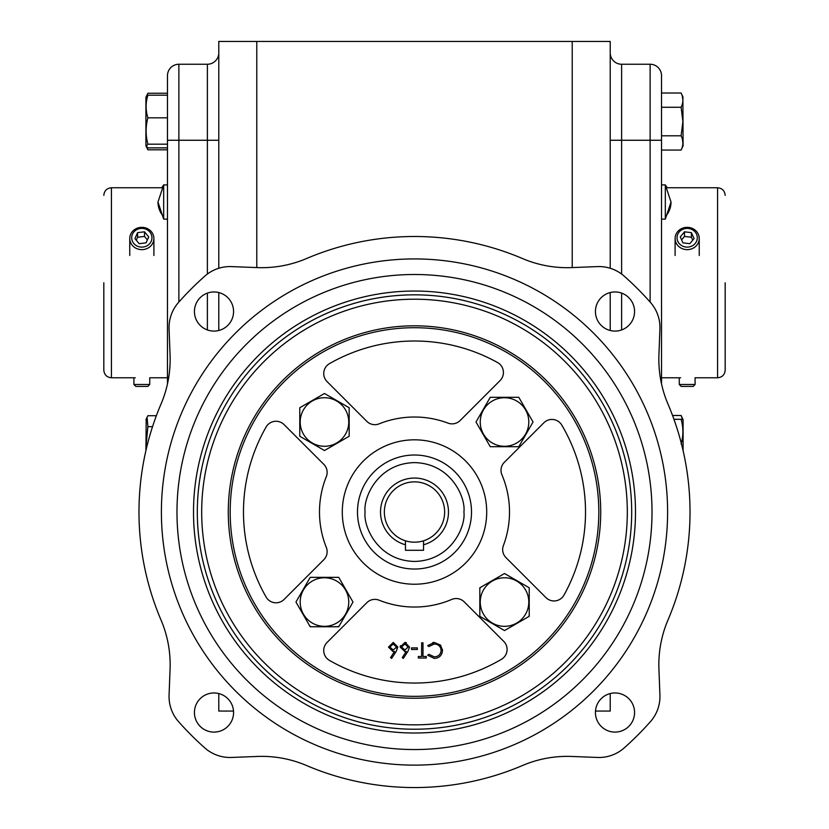 <?xml version="1.0" encoding="UTF-8"?>
<svg xmlns="http://www.w3.org/2000/svg" width="829" height="829" viewBox="0 0 829 829"><rect width="100%" height="100%" fill="white"/><g stroke="black" fill="none" stroke-linecap="round" stroke-linejoin="round"><path stroke-width="1.24" d="M671.024 202.017L665.324 219.115L665.324 184.908L661.521 184.908L665.324 184.908L671.024 202.017A28.507 24.683 180 0 1 665.324 216.825M135.262 377.775L111.428 377.775L111.428 187.758L161.8 187.758L163.676 184.908L163.676 219.115L167.479 219.115M725.178 282.772L725.178 370.18L725.178 282.772M103.822 282.772L103.822 370.18L103.822 282.772M357.496 512.021A57.004 57.004 0 0 1 414.5 455.017A57.004 57.004 0 0 1 471.504 512.021A57.004 57.004 0 0 1 414.5 569.036A57.004 57.004 0 0 1 357.496 512.021A57.004 57.004 0 0 0 414.5 569.036A57.004 57.004 0 0 0 471.504 512.021M661.521 135.801L681.106 135.801C683.459 140.588 683.459 145.344 681.106 150.059L683.086 145.811L682.889 96.838M681.106 135.801L682.889 121.542L681.106 107.273C683.459 102.558 683.459 97.801 681.106 93.014L661.521 93.014M682.422 139.355L682.889 142.93M683.086 450.593L683.086 419.723L681.106 419.308L682.889 419.308M681.106 444.002C683.459 435.836 683.459 427.598 681.106 419.308L673.956 419.308M167.479 117.822L147.894 117.822C145.541 110.226 145.541 102.682 147.894 95.19L145.914 97.262L145.914 145.811L147.894 147.883L167.479 147.883M147.894 117.822C145.541 126.547 145.541 135.324 147.894 144.173L146.205 146.453M147.054 147.355L147.894 149.821L145.914 145.811M145.914 450.593L146.205 419.091M152.536 426.655L147.894 426.655L146.205 444.002L146.567 447.784M306.481 258.555A114.008 114.008 0 0 1 257.384 267.601L231.488 266.596A37.999 37.999 0 0 0 204.763 276.171A315.621 315.621 0 0 0 178.649 302.295A37.999 37.999 0 0 0 169.075 329.02L170.069 354.905A114.008 114.008 0 0 1 161.033 404.013A275.529 275.529 0 0 0 161.033 620.04A114.008 114.008 0 0 1 170.069 669.148L169.075 695.034A37.999 37.999 0 0 0 178.649 721.758A315.621 315.621 0 0 0 204.763 747.882A37.999 37.999 0 0 0 231.488 757.457L257.384 756.452A114.008 114.008 0 0 1 306.481 765.499A275.529 275.529 0 0 0 522.519 765.499A114.008 114.008 0 0 1 571.616 756.452L597.512 757.457A37.999 37.999 0 0 0 624.237 747.882A315.621 315.621 0 0 0 650.351 721.758A37.999 37.999 0 0 0 659.925 695.034L658.931 669.148A114.008 114.008 0 0 1 667.967 620.04A275.529 275.529 0 0 0 667.967 404.013A114.008 114.008 0 0 1 658.931 354.905L659.925 329.02A37.999 37.999 0 0 0 650.351 302.295A315.621 315.621 0 0 0 624.237 276.171A37.999 37.999 0 0 0 597.512 266.596L571.616 267.601A114.008 114.008 0 0 1 522.519 258.555A275.529 275.529 0 0 0 306.481 258.555M213.996 732.1A19.575 19.575 0 0 1 194.432 712.525A19.575 19.575 0 0 1 213.996 692.961A19.575 19.575 0 0 1 233.571 712.525A19.575 19.575 0 0 1 213.996 732.1M213.996 331.092A19.575 19.575 0 0 1 194.432 311.528A19.575 19.575 0 0 1 213.996 291.953A19.575 19.575 0 0 1 233.571 311.528A19.575 19.575 0 0 1 213.996 331.092M615.004 331.092A19.575 19.575 0 0 1 595.429 311.528A19.575 19.575 0 0 1 615.004 291.953A19.575 19.575 0 0 1 634.568 311.528A19.575 19.575 0 0 1 615.004 331.092M615.004 732.1A19.575 19.575 0 0 1 595.429 712.525A19.575 19.575 0 0 1 615.004 692.961A19.575 19.575 0 0 1 634.568 712.525A19.575 19.575 0 0 1 615.004 732.1M414.5 258.928A253.104 253.104 0 0 0 161.396 512.021A253.104 253.104 0 0 0 414.5 765.126A253.104 253.104 0 0 0 667.604 512.021A253.104 253.104 0 0 0 414.5 258.928M414.5 274.503A237.519 237.519 0 0 1 652.019 512.021A237.519 237.519 0 0 1 414.5 749.551A237.519 237.519 0 0 1 176.981 512.021A237.519 237.519 0 0 1 414.5 274.503M414.5 291.041A220.991 220.991 0 0 0 193.509 512.021A220.991 220.991 0 0 0 414.5 733.012A220.991 220.991 0 0 0 635.491 512.021A220.991 220.991 0 0 0 414.5 291.041M414.5 294.834A217.188 217.188 0 0 0 197.312 512.021A217.188 217.188 0 0 0 414.5 729.219A217.188 217.188 0 0 0 631.688 512.021A217.188 217.188 0 0 0 414.5 294.834M414.5 299.207A212.815 212.815 0 0 0 201.685 512.021A212.815 212.815 0 0 0 414.5 724.847A212.815 212.815 0 0 0 627.315 512.021A212.815 212.815 0 0 0 414.5 299.207M414.5 325.807A186.214 186.214 0 0 0 228.286 512.021A186.214 186.214 0 0 0 414.5 698.246A186.214 186.214 0 0 0 600.714 512.021A186.214 186.214 0 0 0 414.5 325.807M414.5 327.714A184.318 184.318 0 0 0 230.182 512.021A184.318 184.318 0 0 0 414.5 696.339A184.318 184.318 0 0 0 598.818 512.021A184.318 184.318 0 0 0 414.5 327.714M414.5 584.227A72.206 72.206 0 0 1 342.294 512.021A72.206 72.206 0 0 1 414.5 439.816A72.206 72.206 0 0 1 486.706 512.021A72.206 72.206 0 0 1 414.5 584.227M284.078 599.45A11.399 11.399 0 0 1 266.119 597.056A171.012 171.012 0 0 1 266.119 426.997A11.399 11.399 0 0 1 284.078 424.603L323.807 464.333A11.399 11.399 0 0 1 326.325 476.644A95.003 95.003 0 0 0 326.325 547.409A11.399 11.399 0 0 1 323.807 559.72L284.078 599.45M460.126 420.531A11.399 11.399 0 0 1 448.033 423.132A95.003 95.003 0 0 0 379.112 423.857A11.399 11.399 0 0 1 366.801 421.339L327.072 381.599A11.399 11.399 0 0 1 329.465 363.651A171.012 171.012 0 0 1 497.566 362.542A11.399 11.399 0 0 1 500.084 380.563L460.126 420.531M563.989 595.087A11.399 11.399 0 0 1 545.959 597.616L506.001 557.648A11.399 11.399 0 0 1 503.39 545.565A95.003 95.003 0 0 0 501.918 474.82A11.399 11.399 0 0 1 504.353 462.292L543.865 422.78A11.399 11.399 0 0 1 561.741 425.039A171.012 171.012 0 0 1 563.989 595.087M501.483 659.273A171.012 171.012 0 0 1 329.465 660.402A11.399 11.399 0 0 1 327.072 642.444L366.801 602.714A11.399 11.399 0 0 1 379.112 600.196A95.003 95.003 0 0 0 451.701 599.45A11.399 11.399 0 0 1 464.23 601.875L503.742 641.387A11.399 11.399 0 0 1 501.483 659.273M324.481 397.723A24.279 24.279 0 0 1 348.75 422.002A24.279 24.279 0 0 1 324.481 446.282A24.279 24.279 0 0 1 300.202 422.002A24.279 24.279 0 0 1 324.481 397.723M299.777 408.365L299.777 407.744L324.481 393.485L349.175 407.744L349.175 436.261L324.481 450.53L323.403 449.909M528.798 422.002A24.279 24.279 0 0 1 504.519 446.282A24.279 24.279 0 0 1 480.25 422.002A24.279 24.279 0 0 1 504.519 397.723A24.279 24.279 0 0 1 528.798 422.002M532.736 421.464L533.047 422.002L518.788 446.707L490.26 446.707L476.001 422.002L476.623 420.925M504.519 577.772A24.279 24.279 0 0 1 528.798 602.051A24.279 24.279 0 0 1 504.519 626.33A24.279 24.279 0 0 1 480.25 602.051A24.279 24.279 0 0 1 504.519 577.772M503.98 573.834L504.519 573.523L529.223 587.782L529.223 616.31L504.519 630.568L503.441 629.947M348.75 602.051A24.279 24.279 0 0 1 324.481 626.33A24.279 24.279 0 0 1 300.202 602.051A24.279 24.279 0 0 1 324.481 577.772A24.279 24.279 0 0 1 348.75 602.051M338.118 577.347L338.74 577.347L352.999 602.051L338.74 626.755L310.212 626.755L295.953 602.051L296.575 600.973M423.546 544.777L423.546 540.809A30.176 30.176 0 0 0 414.5 481.856A30.176 30.176 0 0 0 405.454 540.809L405.454 544.777A33.979 33.979 0 0 1 386.718 492.467A33.979 33.979 0 0 1 442.282 492.467A33.979 33.979 0 0 1 423.546 544.777L423.546 550.29L405.454 550.29L405.454 544.777M610.217 268.264L610.217 41.45L218.783 41.45L218.783 268.264M572.217 41.45L572.217 267.58M256.783 267.58L256.783 41.45M595.481 711.064L610.217 711.064L610.217 693.552M610.217 330.502L610.217 292.544M218.783 292.544L218.783 330.502M218.783 693.552L218.783 711.064L233.519 711.064M621.615 274.047L621.615 140.256L650.123 140.256L650.123 64.247L621.615 64.247A11.399 11.399 0 0 1 610.217 52.849A11.399 11.399 0 0 0 621.615 64.247L621.615 140.256L610.217 140.256M207.385 274.047L207.385 64.247A11.399 11.399 0 0 0 218.783 52.849A11.399 11.399 0 0 1 207.385 64.247L178.877 64.247L178.877 302.036M661.521 383.889L661.521 75.657A11.399 11.399 0 0 0 650.123 64.247A11.399 11.399 0 0 1 661.521 75.657M178.877 64.247A11.399 11.399 0 0 0 167.479 75.657L167.479 383.889M681.106 150.059L661.521 150.059M682.422 114.464L682.889 121.542M682.422 96.578L682.889 100.143M661.521 107.273L681.106 107.273M682.485 419.308L681.106 415.484L672.557 415.484M147.894 95.19L167.479 95.19M167.479 144.173L147.894 144.173M167.479 149.821L147.894 149.821M167.479 93.252L147.894 93.252L146.515 96.185M156.349 415.723L147.894 415.723L147.065 417.267L147.894 426.655M301.953 437.525L299.777 436.261L299.777 407.744L324.481 393.485L325.559 394.107M346.999 406.479L349.175 407.744L349.175 410.873M349.175 435.639L349.175 436.261M325.02 450.22L324.481 450.53L299.777 436.261L299.777 433.132M518.166 397.298L518.788 397.298L533.047 422.002L532.425 423.08M520.042 444.531L518.788 446.707L515.659 446.707M490.882 446.707L490.26 446.707M476.312 422.541L476.001 422.002L490.26 397.298L493.39 397.298M489.006 399.485L490.26 397.298L518.788 397.298M482.001 617.574L479.825 616.31L479.825 613.18M479.825 588.414L480.903 587.16M505.058 630.258L504.519 630.568L479.825 616.31L479.825 587.782L504.519 573.523L505.597 574.145M527.047 586.528L529.223 587.782L529.223 590.922M529.223 615.688L528.146 616.931M310.834 626.755L309.59 625.667M296.264 602.59L295.953 602.051L310.212 577.347L313.341 577.347M308.958 579.523L310.212 577.347L338.74 577.347M352.999 602.051L352.377 603.129M339.051 626.216L337.496 626.755M405.018 651.594L400.189 647.097L404.946 642.444L406.376 642.662M400.189 647.097L400.407 645.636M442.406 649.283L442.479 650.516C442.002 655.449 439.277 658.081 434.303 658.423L427.671 655.242L428.862 654.33L434.386 656.869C438.458 656.578 440.707 654.433 441.121 650.413C440.686 646.361 438.417 644.226 434.292 643.998L433.059 644.102M432.769 642.558L434.282 642.444L440.551 645.097L442.479 650.516C442.002 655.449 439.277 658.081 434.303 658.423M393.247 642.444L397.847 647.076L396.158 651.49L391.62 658.423L390.563 657.594L394.583 651.459L393.008 651.604L388.5 647.097L393.247 642.444L397.847 647.076M404.697 651.604L406.272 651.459L402.262 657.594L403.308 658.423L407.847 651.49L409.547 647.076L404.946 642.444M441.121 650.413C440.686 646.361 438.417 644.226 434.292 643.998L428.862 646.537L427.671 645.636L434.282 642.444M422.997 642.827L422.997 656.475L426.303 656.475L426.303 658.029L418.313 658.029L418.313 656.475L421.629 656.475L421.629 642.827L422.997 642.827M411.495 647.895L417.339 647.895L417.339 649.459L411.495 649.459L411.495 647.895M401.557 647.014L404.873 643.998L408.179 647.014L404.987 650.04L401.557 647.014L404.987 650.04L408.179 646.858M389.858 647.014L393.174 643.998L396.49 647.014L393.298 650.04L389.858 647.014M392.19 644.133L394.158 644.133M396.49 647.014L396.335 647.988M423.546 540.809A30.176 30.176 0 0 1 405.454 540.809M695.085 384.49L693.158 386.428L681.189 386.428L679.262 384.49L695.085 384.49L695.085 377.775L717.572 377.775L717.572 187.758C722.194 188.214 724.722 190.753 725.178 195.364M677.811 241.332A10.135 9.368 180 0 1 683.293 229.105A10.135 9.368 180 0 1 696.536 234.172A10.135 9.368 180 0 1 691.054 246.4A10.135 9.368 180 0 1 677.811 241.332M698.319 234.224A12.062 11.15 0 0 0 684.816 227.56A12.062 11.15 0 0 0 675.107 238.493A12.062 11.15 0 0 0 676.029 242.752A12.062 11.15 0 0 0 689.531 249.425A12.062 11.15 0 0 0 699.241 238.493A12.062 11.15 0 0 0 698.319 234.224M694.08 238.586L689.842 243.695L682.93 242.856L680.267 236.907L684.505 231.809L691.417 232.648L694.08 238.586M681.614 239.913L684.505 236.42L691.417 237.26L691.417 232.648M691.417 237.26L692.733 240.213M684.505 236.42L684.505 231.809M133.915 384.49L135.842 386.428L147.811 386.428L149.738 384.49L133.915 384.49L133.915 377.775M132.464 234.172A10.135 9.368 0 0 0 137.946 246.4A10.135 9.368 0 0 0 151.189 241.332A10.135 9.368 0 0 0 145.707 229.105A10.135 9.368 0 0 0 132.464 234.172M152.971 242.752A12.062 11.15 180 0 1 139.469 249.425A12.062 11.15 180 0 1 129.759 238.493A12.062 11.15 180 0 1 130.681 234.224A12.062 11.15 180 0 1 144.184 227.56A12.062 11.15 180 0 1 153.893 238.493A12.062 11.15 180 0 1 152.971 242.752M134.92 238.586L139.158 243.695L146.07 242.856L148.733 236.907L144.495 231.809L137.583 232.648L134.92 238.586M147.386 239.913L144.495 236.42L137.583 237.26L136.267 240.213M137.583 237.26L137.583 232.648M144.495 236.42L144.495 231.809M163.676 184.908L167.479 184.908L163.676 184.908L157.976 202.017A28.507 24.683 0 0 0 163.676 216.825M365.092 512.021C363.112 497.576 377.931 463.297 414.5 462.623C451.069 463.297 465.888 497.576 463.908 512.021C465.888 526.477 451.069 560.756 414.5 561.43C377.931 560.756 363.112 526.477 365.092 512.021M621.615 293.103L621.615 329.942M167.479 140.256L218.783 140.256M207.385 329.942L207.385 293.103M661.521 140.256L650.123 140.256L650.123 302.036M111.428 187.758C106.806 188.214 104.278 190.753 103.822 195.364M665.324 219.115L661.521 219.115M661.521 377.775L680.609 377.775M149.738 384.49L149.738 377.775L167.479 377.775M683.086 97.262L681.106 93.014M683.086 419.723L681.106 415.484M717.572 187.758L667.2 187.758L665.324 184.908M157.976 202.017L163.676 219.115M145.914 97.262L147.065 94.796M145.914 419.723L147.065 417.267M717.572 377.775C722.194 377.33 724.722 374.791 725.178 370.18M111.428 377.775C106.806 377.33 104.278 374.791 103.822 370.18M679.262 384.49L679.262 377.775M675.107 238.493L675.107 255.477M699.241 238.493L699.241 255.477M129.759 238.493L129.759 255.477M153.893 238.493L153.893 255.477"/></g></svg>
